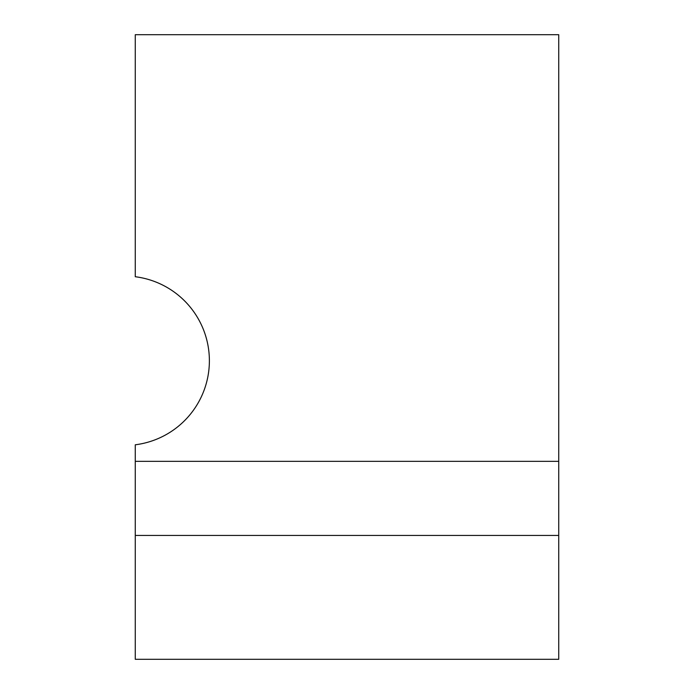 <?xml version="1.0" encoding="UTF-8"?>
<svg xmlns="http://www.w3.org/2000/svg" width="694" height="694" viewBox="0 0 694 694"><rect width="100%" height="100%" fill="white"/><g stroke="black" fill="none" stroke-linecap="round" stroke-linejoin="round"><path stroke-width="1.04" d="M135.269 535.438L135.269 444.793A84.694 84.694 0 0 0 135.269 276.733L135.269 34.7L558.731 34.7L558.731 659.3L135.269 659.3L135.269 535.438L558.731 535.438M135.269 461.337L558.731 461.337"/></g></svg>
